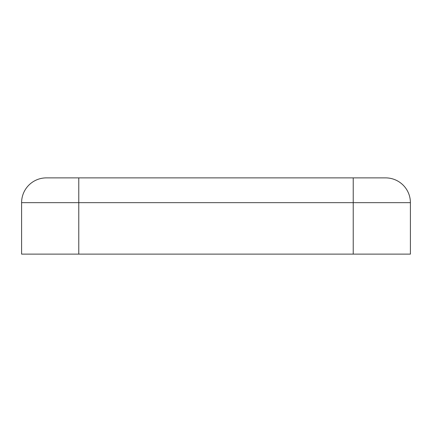 <?xml version="1.0" encoding="UTF-8"?>
<svg xmlns="http://www.w3.org/2000/svg" width="432" height="432" viewBox="0 0 432 432"><rect width="100%" height="100%" fill="white"/><g stroke="black" fill="none" stroke-linecap="round" stroke-linejoin="round"><path stroke-width="0.65" d="M46.375 177.881A24.775 24.775 0 0 0 21.6 202.657A24.775 24.775 0 0 1 46.375 177.881L78.775 177.881L78.775 254.119L410.4 254.119L410.4 202.657L353.225 202.657L353.225 254.119M385.625 177.881A24.775 24.775 0 0 1 410.4 202.657A24.775 24.775 0 0 0 385.625 177.881L78.775 177.881M353.225 177.881L353.225 202.657L21.6 202.657L21.6 254.119L78.775 254.119"/></g></svg>
